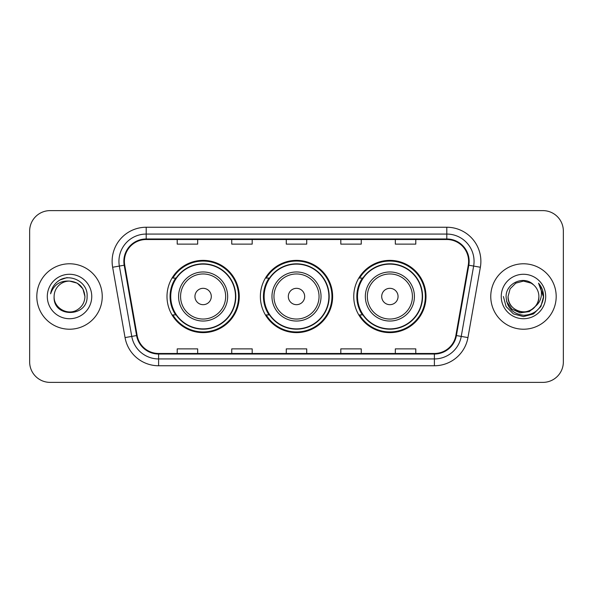 <?xml version="1.0" encoding="UTF-8"?>
<svg xmlns="http://www.w3.org/2000/svg" width="593" height="593" viewBox="0 0 593 593"><rect width="100%" height="100%" fill="white"/><g stroke="black" fill="none" stroke-linecap="round" stroke-linejoin="round"><path stroke-width="0.89" d="M353.754 296.5A36.129 36.129 0 0 0 389.883 332.629A36.129 36.129 0 0 0 426.004 296.5A36.129 36.129 0 0 0 389.883 260.371A36.129 36.129 0 0 0 353.754 296.5M260.371 296.5A36.129 36.129 0 0 0 296.5 332.629A36.129 36.129 0 0 0 332.629 296.5A36.129 36.129 0 0 0 296.5 260.371A36.129 36.129 0 0 0 260.371 296.5M166.996 296.5A36.129 36.129 0 0 0 203.117 332.629A36.129 36.129 0 0 0 239.246 296.5A36.129 36.129 0 0 0 203.117 260.371A36.129 36.129 0 0 0 166.996 296.5M175.661 314.905A33.06 33.06 0 0 1 175.661 278.095M269.037 314.905A33.06 33.06 0 0 1 269.037 278.095M362.419 314.905A33.06 33.06 0 0 1 362.419 278.095M29.65 231.062L29.65 361.938A20.451 20.451 0 0 0 50.101 382.381L542.899 382.381A20.451 20.451 0 0 0 563.35 361.938L563.35 231.062A20.451 20.451 0 0 0 542.899 210.619L50.101 210.619A20.451 20.451 0 0 0 29.65 231.062L29.65 361.938M36.81 296.5A32.719 32.719 0 0 0 69.522 329.219A32.719 32.719 0 0 0 102.241 296.5A32.719 32.719 0 0 0 69.522 263.781A32.719 32.719 0 0 0 36.81 296.5A32.719 32.719 0 0 0 69.522 329.219A32.719 32.719 0 0 0 102.241 296.5A32.719 32.719 0 0 0 69.522 263.781A32.719 32.719 0 0 0 36.81 296.5M490.759 296.5A32.719 32.719 0 0 0 523.478 329.219A32.719 32.719 0 0 0 556.19 296.5A32.719 32.719 0 0 0 523.478 263.781A32.719 32.719 0 0 0 490.759 296.5A32.719 32.719 0 0 0 523.478 329.219A32.719 32.719 0 0 0 556.19 296.5A32.719 32.719 0 0 0 523.478 263.781A32.719 32.719 0 0 0 490.759 296.5M124.397 261.328A21.815 21.815 0 0 1 146.204 239.52L446.796 239.52A21.815 21.815 0 0 1 468.277 265.115L455.869 335.46A21.815 21.815 0 0 1 434.395 353.48L158.605 353.48A21.815 21.815 0 0 1 137.131 335.46L124.723 265.115A21.815 21.815 0 0 1 124.397 261.328M123.848 261.328A22.356 22.356 0 0 0 124.189 265.212L136.59 335.556A22.356 22.356 0 0 0 158.605 354.028L434.395 354.028A22.356 22.356 0 0 0 456.41 335.556L468.811 265.212A22.356 22.356 0 0 0 446.796 238.972L146.204 238.972A22.356 22.356 0 0 0 123.848 261.328M112.64 267.25A34.083 34.083 0 0 1 146.204 227.245L446.796 227.245A34.083 34.083 0 0 1 480.36 267.25L467.951 337.587A34.083 34.083 0 0 1 434.395 365.755L158.605 365.755A34.083 34.083 0 0 1 125.049 337.587L112.64 267.25L119.356 266.064A27.263 27.263 0 0 1 146.204 234.065L446.796 234.065A27.263 27.263 0 0 1 473.644 266.064L461.243 336.409A27.263 27.263 0 0 1 434.395 358.935L158.605 358.935A27.263 27.263 0 0 1 131.757 336.409L119.356 266.064A27.263 27.263 0 0 1 118.941 261.328M542.899 210.619L50.101 210.619M50.101 382.381L542.899 382.381M563.35 361.938L563.35 231.062M286.278 239.52L286.278 244.131L306.722 244.131L306.722 239.52M231.744 239.52L231.744 244.131L252.195 244.131L252.195 239.52M177.218 239.52L177.218 244.131L197.669 244.131L197.669 239.52M340.805 239.52L340.805 244.131L361.256 244.131L361.256 239.52M395.331 239.52L395.331 244.131L415.782 244.131L415.782 239.52M306.722 353.48L306.722 348.869L286.278 348.869L286.278 353.48M252.195 353.48L252.195 348.869L231.744 348.869L231.744 353.48M197.669 353.48L197.669 348.869L177.218 348.869L177.218 353.48M361.256 353.48L361.256 348.869L340.805 348.869L340.805 353.48M415.782 353.48L415.782 348.869L395.331 348.869L395.331 353.48M84.932 296.5C84.725 302.311 82.153 306.759 77.231 309.842C67.624 315.995 53.592 307.893 54.119 296.5C52.681 318.033 87.786 317.537 87.097 296.5C88.283 281.764 69.144 272.217 57.81 281.416C53.8 284.625 51.406 288.754 50.62 293.802C53.793 284.759 60.093 280.526 69.522 281.089L77.231 283.157L82.872 288.798L84.932 296.5C84.725 302.311 82.153 306.759 77.231 309.842C67.624 315.995 53.592 307.893 54.119 296.5C53.592 307.893 67.624 315.995 77.231 309.842C82.153 306.759 84.725 302.311 84.932 296.5C84.725 302.311 82.153 306.759 77.231 309.842C67.624 315.995 53.592 307.893 54.119 296.5C53.592 307.893 67.624 315.995 77.231 309.842C82.153 306.759 84.725 302.311 84.932 296.5L82.872 288.798L77.231 283.157L69.522 281.089L77.231 283.157L82.872 288.798L84.932 296.5C84.021 287.138 78.884 282.001 69.522 281.089A15.411 15.411 0 0 0 54.119 296.5M47.299 296.5A22.223 22.223 0 0 0 69.522 318.723A22.223 22.223 0 0 0 91.752 296.5A22.223 22.223 0 0 0 69.522 274.277A22.223 22.223 0 0 0 47.299 296.5M57.803 281.423L59.975 279.963L67.091 277.561M211.301 296.5A8.176 8.176 0 0 0 203.117 288.324A8.176 8.176 0 0 0 194.941 296.5A8.176 8.176 0 0 0 203.117 304.676A8.176 8.176 0 0 0 211.301 296.5M227.66 296.5A24.535 24.535 0 0 0 203.117 271.965A24.535 24.535 0 0 0 178.582 296.5A24.535 24.535 0 0 0 203.117 321.035A24.535 24.535 0 0 0 227.66 296.5A24.535 24.535 0 0 1 203.117 321.035A24.535 24.535 0 0 1 178.582 296.5M235.495 296.5A32.378 32.378 0 0 0 203.117 264.122A32.378 32.378 0 0 0 170.74 296.5A32.378 32.378 0 0 0 203.117 328.878A32.378 32.378 0 0 0 235.495 296.5M238.564 296.5A35.447 35.447 0 0 1 172.83 314.905L176.114 314.905A32.682 32.682 0 0 0 235.799 296.582A32.682 32.682 0 0 0 176.114 278.095L172.83 278.095A35.447 35.447 0 0 1 238.564 296.5M304.676 296.5A8.176 8.176 0 0 0 296.5 288.324A8.176 8.176 0 0 0 288.324 296.5A8.176 8.176 0 0 0 296.5 304.676A8.176 8.176 0 0 0 304.676 296.5M321.035 296.5A24.535 24.535 0 0 0 296.5 271.965A24.535 24.535 0 0 0 271.965 296.5A24.535 24.535 0 0 0 296.5 321.035A24.535 24.535 0 0 0 321.035 296.5A24.535 24.535 0 0 1 296.5 321.035A24.535 24.535 0 0 1 271.965 296.5M328.878 296.5A32.378 32.378 0 0 0 296.5 264.122A32.378 32.378 0 0 0 264.122 296.5A32.378 32.378 0 0 0 296.5 328.878A32.378 32.378 0 0 0 328.878 296.5M331.947 296.5A35.447 35.447 0 0 1 266.205 314.905L269.496 314.905A32.682 32.682 0 0 0 329.182 296.582A32.682 32.682 0 0 0 269.496 278.095L266.205 278.095A35.447 35.447 0 0 1 331.947 296.5M398.059 296.5A8.176 8.176 0 0 0 389.883 288.324A8.176 8.176 0 0 0 381.699 296.5A8.176 8.176 0 0 0 389.883 304.676A8.176 8.176 0 0 0 398.059 296.5M414.418 296.5A24.535 24.535 0 0 0 389.883 271.965A24.535 24.535 0 0 0 365.34 296.5A24.535 24.535 0 0 0 389.883 321.035A24.535 24.535 0 0 0 414.418 296.5A24.535 24.535 0 0 1 389.883 321.035A24.535 24.535 0 0 1 365.34 296.5M422.26 296.5A32.378 32.378 0 0 0 389.883 264.122A32.378 32.378 0 0 0 357.505 296.5A32.378 32.378 0 0 0 389.883 328.878A32.378 32.378 0 0 0 422.26 296.5M425.322 296.5A35.447 35.447 0 0 1 359.588 314.905L362.872 314.905A32.682 32.682 0 0 0 422.564 296.582A32.682 32.682 0 0 0 362.872 278.095L359.588 278.095A35.447 35.447 0 0 1 425.322 296.5M538.881 296.5C539.408 307.893 525.376 315.995 515.769 309.842C510.847 306.759 508.275 302.311 508.068 296.5L510.128 288.798L515.769 283.157L523.478 281.089L531.18 283.157L533.567 284.855C524.116 274.944 505.911 283.113 506.081 296.5C506.778 307.752 512.737 314.016 523.975 315.283C535.034 314.483 541.557 308.605 543.536 297.656L543.573 296.5C543.514 291.445 541.832 287.012 538.526 283.187C541.038 287.308 541.928 291.749 541.179 296.5C540.46 300.54 538.496 303.838 535.286 306.396A15.411 15.411 0 0 0 538.881 296.5C538.674 302.311 536.109 306.759 531.18 309.842C521.573 315.995 507.541 307.893 508.068 296.5L510.128 288.798L515.769 283.157L523.478 281.089L531.18 283.157L533.567 284.855A15.411 15.411 0 0 1 538.881 296.5C539.408 307.893 525.376 315.995 515.769 309.842C510.847 306.759 508.275 302.311 508.068 296.5C507.267 310.384 527.103 317.455 535.286 306.396M536.265 305.573L529.304 311.592L520.194 312.867L511.803 309.072L506.563 301.496M501.248 296.5A22.223 22.223 0 0 0 523.478 318.723A22.223 22.223 0 0 0 545.701 296.5A22.223 22.223 0 0 0 523.478 274.277A22.223 22.223 0 0 0 501.248 296.5M538.526 283.187L543.559 297.086L542.625 290.414L543.573 296.5M503.383 296.5L506.074 306.544L513.427 313.905L523.478 316.595L533.522 313.905L540.875 306.544L543.573 296.5L538.674 283.358L543.559 297.086L538.822 283.528M538.674 283.358L543.559 297.093M446.796 227.245L446.796 238.972M119.356 266.064L124.189 265.212M158.605 365.755L158.605 354.028M434.395 354.028L434.395 365.755M456.41 335.556L467.951 337.587M125.049 337.587L136.59 335.556M468.811 265.212L480.36 267.25M146.204 227.245L146.204 238.972M225.659 296.5A22.541 22.541 0 0 0 203.117 273.959A22.541 22.541 0 0 0 180.576 296.5A22.541 22.541 0 0 0 203.117 319.041A22.541 22.541 0 0 0 225.659 296.5M319.041 296.5A22.541 22.541 0 0 0 296.5 273.959A22.541 22.541 0 0 0 273.959 296.5A22.541 22.541 0 0 0 296.5 319.041A22.541 22.541 0 0 0 319.041 296.5M412.424 296.5A22.541 22.541 0 0 0 389.883 273.959A22.541 22.541 0 0 0 367.341 296.5A22.541 22.541 0 0 0 389.883 319.041A22.541 22.541 0 0 0 412.424 296.5"/></g></svg>
